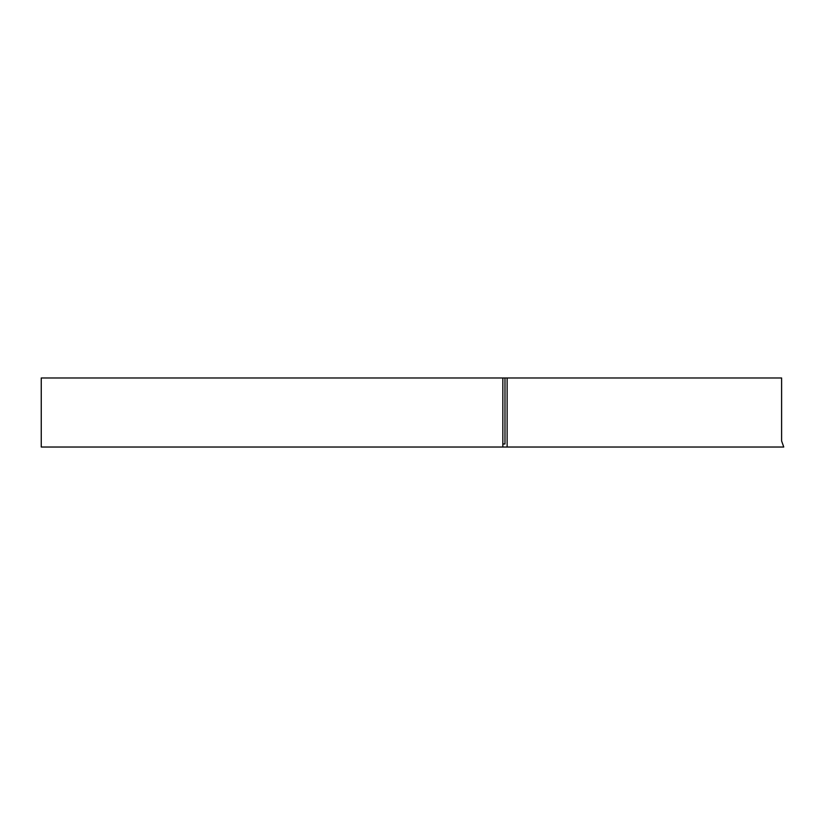 <?xml version="1.0" encoding="UTF-8"?>
<svg xmlns="http://www.w3.org/2000/svg" width="825" height="825" viewBox="0 0 825 825"><rect width="100%" height="100%" fill="white"/><g stroke="black" fill="none" stroke-linecap="round" stroke-linejoin="round"><path stroke-width="1.24" d="M502.838 440.952L502.838 447.026L41.25 447.026L41.25 377.974L502.838 377.974L502.838 440.952M502.838 447.026L783.75 447.026L781.605 440.952L781.605 377.974L502.838 377.974M502.838 443.994L504.983 443.994L504.983 377.974M507.127 377.974L507.127 447.026"/></g></svg>
